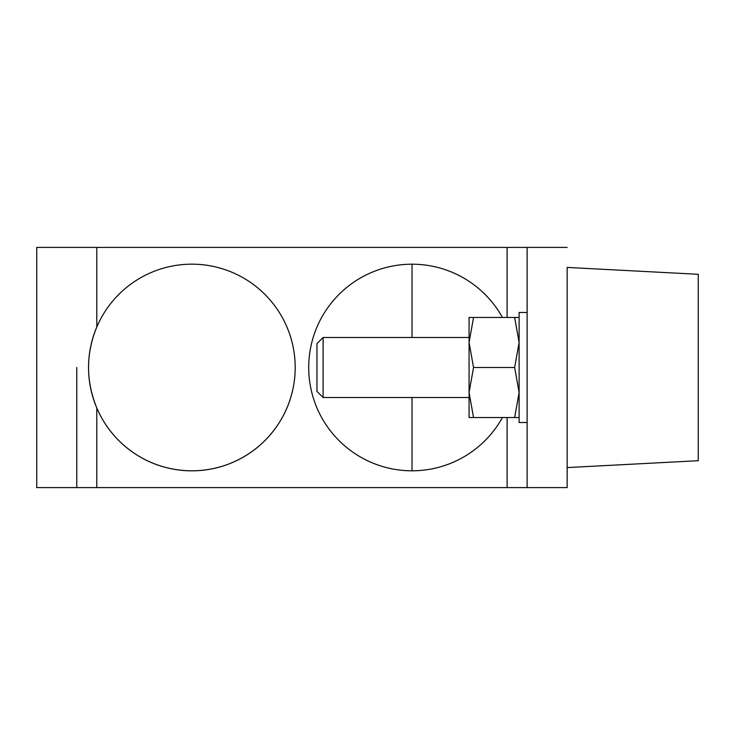 <?xml version="1.0" encoding="UTF-8"?>
<svg xmlns="http://www.w3.org/2000/svg" width="735" height="735" viewBox="0 0 735 735"><rect width="100%" height="100%" fill="white"/><g stroke="black" fill="none" stroke-linecap="round" stroke-linejoin="round"><path stroke-width="1.1" d="M502.437 417.535A103.332 103.332 0 0 1 308.709 367.5A103.332 103.332 0 0 1 502.437 317.465M76.78 367.5L76.78 487.59L527.124 487.59L527.124 247.41L36.75 247.41L36.75 487.59L76.78 487.59L76.78 367.5M191.872 264.168A103.332 103.332 0 0 1 295.194 367.5A103.332 103.332 0 0 1 191.872 470.832A103.332 103.332 0 0 1 88.54 367.5A103.332 103.332 0 0 1 191.872 264.168A103.332 103.332 0 0 1 295.194 367.5A103.332 103.332 0 0 1 96.799 407.971L96.799 487.59M527.124 367.5L527.124 422.542L519.112 422.542L519.112 312.458L527.124 312.458M567.154 467.579L698.25 460.707L698.25 274.293L567.154 267.421L567.154 487.59L567.154 267.421M469.077 392.508L473.542 367.5L514.647 367.5L519.112 392.518L514.647 417.535L473.542 417.535L469.077 392.518L469.077 342.482L473.542 317.465L514.647 317.465L519.112 342.482L514.647 367.5M323.106 397.525L316.96 391.387L316.96 343.613L323.106 337.475L323.106 397.525L469.077 397.525M473.542 367.5L469.077 342.492M469.077 342.482L469.077 317.465L473.542 317.465M473.542 417.535L469.077 417.535L469.077 392.518M519.112 317.465L514.647 317.465M514.647 417.535L519.112 417.535M96.799 247.41L96.799 327.029C85.802 353.958 85.802 380.941 96.799 407.971M567.154 247.41L527.124 247.41M527.124 487.59L567.154 487.59M36.75 487.59L36.75 247.41M412.032 397.525L412.032 470.832M412.032 337.475L412.032 264.168M507.104 487.59L507.104 417.535M507.104 317.465L507.104 247.41M469.077 337.475L323.106 337.475"/></g></svg>
